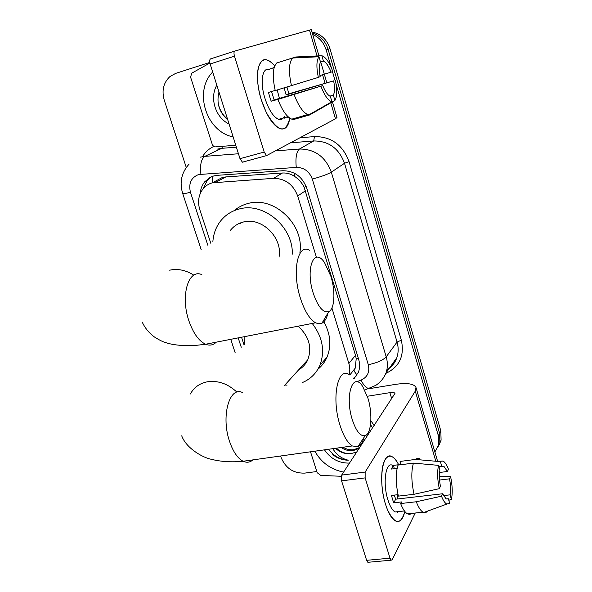 <?xml version="1.0" encoding="UTF-8"?>
<svg xmlns="http://www.w3.org/2000/svg" width="592" height="592" viewBox="0 0 592 592"><rect width="100%" height="100%" fill="white"/><g stroke="black" fill="none" stroke-linecap="round" stroke-linejoin="round"><path stroke-width="0.89" d="M357.043 375.047L353.912 370.851L355.215 368.15L356.221 358.737L355.481 355.289L304.103 187.168C301.809 182.632 298.634 179.043 294.587 176.386C290.85 173.893 286.802 172.768 282.443 173.005L225.811 176.927L222.252 177.541L214.667 181.589M316.165 256.469L297.695 196.026C293.218 184.371 285.166 178.473 273.541 178.34L212.387 182.81C208.628 183.846 205.513 185.866 203.034 188.878C198.535 194.857 197.462 201.791 199.807 209.679L210.796 243.268M349.221 374.61L349.828 369.127L349.102 364.272L331.912 307.966M241.529 337.233L243.978 344.722M336.064 84.005L438.354 435.705L439.604 433.314L439.856 442.601L437.91 447.189L439.856 442.601L439.604 433.314L328.064 49.24L439.604 433.314L440.84 430.946L441.084 440.196L439.146 444.762M312.28 33.071C320.094 35.542 325.356 40.929 328.064 49.24C325.356 40.929 320.094 35.542 312.28 33.071M311.969 32.005C320.857 33.825 326.858 39.353 329.959 48.581L440.84 430.946M353.838 378.954L358.397 372.242C359.899 368.18 359.988 363.902 358.671 359.411L306.745 188.189C302.342 176.653 294.379 170.836 282.85 170.733L217.338 175.321L213.838 175.913L210.19 177.334L204.758 181.751C202.057 185.067 200.555 189.003 200.244 193.554M203.234 188.641L207.222 180.456L211.492 176.719M312.687 34.477C319.34 37.429 323.831 42.565 326.148 49.898L331.372 67.873M186.258 167.455L164.243 100.144C161.564 90.539 163.473 82.665 169.971 76.531L175.676 73.378L209.775 62.434M316.824 471.528L304.747 473.112C293.595 473.467 285.729 468.309 281.156 457.646L280.615 455.995M438.354 435.705L438.613 445.029L434.868 451.977M332.467 71.625L334.968 80.223M356.732 375.543L353.394 378.392M233.13 136.885C206.416 131.824 193.332 91.508 212.683 72.032M229.074 124.031C215.562 117.704 209.265 98.035 216.82 85.159M218.988 92.019C216.361 102.66 219.003 111.703 226.921 119.133L227.72 119.717M218.189 103.289C219.617 109.986 222.725 115.233 227.498 119.029M261.294 99.774C257.72 87.623 256.654 77.308 258.105 68.835C261.057 57.875 266.607 56.884 274.747 65.875C272.157 62.745 269.649 60.798 267.229 60.036C257.661 56.321 254.175 77.5 261.294 99.774L266.222 112.384C277.922 132.312 285.773 134.214 289.777 118.111C288.504 126.599 285.263 130.136 280.06 128.716C272.912 125.489 266.659 115.84 261.294 99.774M235.764 145.255L215.421 146.883L213.786 146.394L212.498 145.144L190.631 77.3L191.579 73.275L209.886 63.018M318.947 55.863L311.266 29.615L234.876 51.053C233.855 51.645 233.722 53.354 234.476 56.181L210.145 63.973C209.39 61.176 209.538 59.474 210.604 58.874L234.876 51.053M332.423 101.913L336.989 117.505L335.472 118.792L266.533 155.615L264.18 152.055L234.476 56.181M243.12 162.149L242.409 162.186L240.004 158.686L210.145 63.973M281.984 119.125L282.31 118.259M318.348 77.404L320.146 76.664C318.851 69.789 318.992 64.979 320.561 62.227L318.962 56.751C316.461 60.317 316.254 67.199 318.348 77.404L275.221 90.554C272.202 76.649 272.69 67.466 276.693 62.996L292.685 58.016L318.962 56.751M320.509 62.049L323.543 61.198C326.177 62.449 328.701 66.104 331.12 72.172L319.932 75.532M286.965 87.031L288.896 93.765L333.644 80.852L286.143 94.92L284.145 87.875M277.182 89.962L279.439 98.39M271.543 91.523L274.14 99.959L322.766 85.588C325.178 91.516 327.65 95.083 330.188 96.296L332.149 101.817L309.66 114.944L293.728 119.473L291.752 119.147C286.794 116.987 282.177 110.401 277.9 99.382L322.766 85.588M277.9 99.382L271.188 101.202L269.708 96.873L268.509 92.433L275.191 90.428M284.256 116.483C282.924 119.155 281.03 120.109 278.573 119.332C273.356 116.979 268.805 109.971 264.927 98.302C259.792 82.207 262.293 66.829 269.271 69.545M286.868 117.667L288.57 117.179M323.432 61.161L321.841 55.722L295.734 56.987L279.861 62.005M311.695 113.753L334.909 100.462L333.348 95.112L329.84 96.133M309.66 114.944L307.736 114.589C302.897 112.369 298.361 105.702 294.128 94.587M321.841 55.722L323.232 56.284C326.68 58.549 329.87 63.61 332.808 71.484L331.12 72.172M335.316 80.127C337.344 89.88 337.211 96.659 334.909 100.462M332.149 101.817L331.846 101.765C328.153 100.64 324.534 95.504 320.982 86.365M333.644 80.852C334.909 87.498 334.813 92.248 333.348 95.112M274.17 67.54L269.848 68.99L274.133 67.666M291.456 85.685C288.422 71.691 288.829 62.463 292.685 58.016M271.188 101.202L274.14 99.959M286.143 94.92L288.896 93.765M284.604 117.608L284.796 118.259M343.619 472.113C330.847 469.515 321.249 462.544 314.826 451.2M351.189 453.568L356.895 451.933M365.804 435.335L366.529 437.296M342.864 447.263C346.468 449.284 350.027 450.105 353.55 449.742L359.832 447.478M341.096 447.508C345.003 450.031 348.94 451.089 352.913 450.697L359.203 448.433M360.565 444.703L362.326 443.682M359.189 445.976L361.705 444.629M336.374 448.174C340.837 452.192 345.706 453.997 350.982 453.59C345.254 454.205 340.082 452.436 335.449 448.299M363.599 441.336L362.274 442.165M349.554 463.092C339.053 463.307 330.691 458.889 324.468 449.846M332.741 454.656C337.47 458.312 342.635 460.162 348.251 460.206C341.71 458.674 336.559 454.834 332.793 448.677M370.525 424.679L372.716 427.898M370.866 420.771L374.277 425.522M328.582 449.269C333.577 455.988 340.134 459.636 348.251 460.206M313.235 293.188C318.037 307.004 323.202 313.153 328.752 311.636C334.665 309.135 335.634 291.353 330.921 276.39L324.497 262.515C314.049 246.561 305.213 268.627 313.235 293.188M328.005 312.909C326.769 318.274 324.742 321.715 321.937 323.225L318.873 323.846L315.506 322.795C309.66 319.266 304.636 311.118 300.447 298.353C291.701 271.698 297.687 243.023 309.49 250.253M279.024 257.165C282.969 237.651 261.523 216.672 243.208 222.067C237.895 223.428 233.581 226.248 230.266 230.532M240.729 223.687L240.951 222.74M212.854 241.921C213.342 234.521 215.629 227.935 219.713 222.17C224.56 215.547 231.006 211.174 239.057 209.043C263.566 201.798 293.351 226.891 292.3 254.153M234.188 210.663C238.176 207.237 242.764 204.862 247.952 203.522C273.8 195.715 304.488 224.494 299.922 252.429M352.358 419.906C356.251 431.398 360.521 436.644 365.175 435.631C371.487 433.721 372.79 413.468 367.876 398.016L362.792 386.657C352.995 370.614 344.44 395.7 352.358 419.906M364.169 437.162C362.741 442.342 360.639 445.524 357.864 446.708L352.27 445.946C347.571 442.86 343.508 436.045 340.089 425.493C331.231 398.616 337.558 366.478 349.117 374.551M287.031 385.148L284.915 384.992M244.193 344.522L244.141 336.722M298.642 369.852C302.741 367.484 305.79 364.124 307.788 359.766C312.228 347.43 308.994 336.241 298.094 326.192M312.213 323.439C322.662 337.159 325.2 351.137 319.843 365.382C316.291 373.374 310.534 379.08 302.571 382.491M323.839 321.811C330.528 333.873 331.601 345.632 327.05 357.08C324.934 361.941 321.87 366.011 317.852 369.29M385.496 504.206C380.538 488.578 380.449 467.095 385.103 459.621C389.144 453.746 393.665 455.433 398.653 464.676C396.566 460.569 394.383 457.912 392.111 456.698C382.595 450.438 377.911 480.867 385.496 504.206L387.486 509.793C394.945 524.719 400.725 525.282 404.824 511.481C402.893 519.739 399.726 522.877 395.323 520.886C391.601 518.659 388.33 513.101 385.496 504.206M341.221 476.286L320.723 475.406L317.208 472.727L310.511 451.8M368.009 388.863L369.46 388.626M370.081 388.53L395.441 384.386C407.044 382.684 413.897 383.69 415.976 387.42L415.281 391.134L365.153 472.076L365.131 477.892L341.577 480.859L341.651 475.095L394.968 393.414C394.457 392.496 392.77 392.244 389.891 392.659L367.314 396.27M368.609 562.237L367.847 562.304L366.626 560.321L390.01 558.175L365.131 477.892M390.01 558.175L391.201 560.187L392.252 559.669L415.236 513.02M366.626 560.321L341.577 480.859M397.454 512.383L397.817 511.673M439.286 488.674L440.426 486.261C439.205 479.846 439.035 474.421 439.915 469.981L438.568 465.371C437.125 471.543 437.362 479.305 439.286 488.674L414.06 494.29L398.379 496.118C395.641 483.486 395.515 473.149 398.002 465.105L413.453 463.099L438.568 465.371M438.924 466.592L443.83 466.193L447.382 471.506L439.523 472.483M394.25 495.112L395.693 499.189L442.624 493.758L446.079 498.886L448.336 498.76L449.661 503.296L446.856 504.073C445.006 503.23 443.216 500.603 441.499 496.2L442.624 493.758M411.803 513.397L409.738 514.411L407.451 513.871C405.009 512.42 402.738 508.979 400.636 503.548L401.487 501.935L393.747 502.815L392.526 499.3L391.49 495.437L398.046 494.66M398.971 511.547L395.056 511.976C392.341 510.356 389.958 506.308 387.901 499.833C382.439 483.013 385.777 460.902 392.725 465.445M441.736 466.23L440.396 461.656L415.436 459.429L400.074 461.442L400.969 464.417L393.362 465.408L391.253 469.079L397.099 468.331M415.436 459.429L417.486 458.215L419.765 458.682M446.856 504.073L423.702 512.517L425.863 512.576L427.565 511.111M423.702 512.517L422.991 512.176C420.609 510.704 418.381 507.24 416.302 501.764L441.499 496.2M400.636 503.548L416.302 501.764M440.396 461.656L442.069 460.894L443.933 461.664C445.532 462.974 447.041 465.497 448.455 469.234L447.382 471.506M439.53 480.045L449.52 478.832L450.579 476.53L439.36 476.634M450.579 476.53C452.443 485.499 452.717 493.106 451.407 499.352L450.09 494.845L443.482 495.6M448.788 500.292L451.407 499.352M449.52 478.832C450.712 485.033 450.904 490.376 450.09 494.845M414.06 494.29C411.307 481.57 411.107 471.173 413.453 463.099M397.839 494.69L397.498 498.982M446.279 498.997L448.336 498.76M393.747 502.815L395.693 499.189M394.353 468.679L393.362 465.408M225.811 176.927L215.939 182.225M306.205 186.598L304.103 187.168M294.587 176.386L294.498 173.264M358.338 358.293L356.221 358.737M212.565 182.713L212.498 176.327M282.443 173.005L273.541 178.34M305.502 190.735L297.695 196.026M355.481 355.289L348.88 363.473M329.959 48.581L326.148 49.898M356.606 381.729L360.979 380.145C367.477 377.208 369.911 372.057 368.276 364.702L312.302 179.08C309.364 171.347 304.022 167.455 296.266 167.395L198.601 174.551C191.098 177.548 188.382 183.453 190.454 192.267L207.814 245.214M182.669 193.414L182.699 193.517C183.231 193.895 185.814 193.48 190.454 192.267M202.471 156.665C205.276 152.077 209.057 148.659 213.816 146.409M300.314 137.744L314.441 136.589C331.261 136.545 342.798 144.892 349.043 161.623L401.332 340.2C404.676 355.814 399.519 366.87 385.866 373.374M276.027 150.842L299.456 149.021L313.708 140.955L290.968 142.783M296.266 167.395C295.349 157.864 296.414 151.737 299.456 149.021C314.892 149.043 325.511 156.762 331.32 172.168L344.514 163.266C338.95 148.377 328.678 140.94 313.708 140.955L314.441 136.589M200.192 157.176L204.78 156.369L221.734 148.333L217.271 149.132M200.91 174.159C199.867 164.976 201.162 159.048 204.78 156.369L238.45 153.757M236.371 147.164L221.734 148.333L222.673 146.313M312.302 179.08C321.19 176.668 327.524 174.366 331.32 172.168L386.199 356.85L397.054 342.058L344.514 163.266L349.043 161.623M368.276 364.702C376.971 362.896 382.943 360.276 386.199 356.85C387.804 362.422 387.753 367.773 386.036 372.893L396.84 357.642C398.52 352.654 398.594 347.46 397.054 342.058L401.332 340.2M386.857 369.889C391.63 366.996 394.953 362.911 396.84 357.642C395.426 361.904 392.91 365.449 389.314 368.276M238.191 337.884L241.255 347.223M371.339 387.679L368.801 388.581C366.159 387.93 363.547 385.118 360.979 380.145M335.472 118.792L330.802 102.867M325.001 83.058L322.566 74.74M317.053 55.951L309.468 30.051M240.004 158.686L264.18 152.055M201.865 274.658C188.345 268.287 180.064 296.178 189.092 321.397C193.414 333.474 198.919 341.088 205.616 344.241C209.686 345.861 213.246 345.166 216.28 342.161M193.843 275.176C185.873 270.115 177.807 268.45 169.638 270.189M236.963 392.178C227.913 383.734 218.034 380.279 207.326 381.796C199.622 383.327 193.984 387.383 190.402 393.969M242.75 392.696C229.496 385.377 220.594 416.516 229.763 442.002C233.292 452.029 237.755 458.445 243.142 461.257C246.731 462.907 249.979 462.448 252.895 459.888M435.69 460.776L415.281 391.134M391.771 398.949L389.891 392.659M341.651 475.095L365.153 472.076M355.215 368.15L349.842 375.002M441.084 440.196L438.613 445.029M207.222 180.456L204.758 181.751M189.196 164.006C181.478 172.457 179.309 182.299 182.699 193.517L201.169 249.565M364.746 390.032L375.839 385.325C380.501 382.247 383.897 378.103 386.036 372.893M230.754 339.334L235.187 352.802M326.762 82.554L320.738 61.982M242.409 162.186L266.533 155.615M323.543 61.198L320.531 62.123M287.971 116.639L278.573 119.332M307.736 114.589L291.752 119.147M331.846 101.765L308.809 114.885M328.752 311.636L321.937 323.225M142.228 322.115C144.959 328.027 149.051 333.007 154.512 337.04C159.329 340.082 163.089 341.947 165.797 342.635C175.18 345.913 190.084 346.009 196.877 345.269L205.616 344.241L315.506 322.795M365.175 435.631L357.864 446.708M181.722 435.808C186.199 448.388 203.211 457.875 211.329 459.296C221.053 461.738 231.657 462.389 243.142 461.257L352.27 445.946M319.843 365.382L327.05 357.08M307.788 359.766L284.367 385.599M437.503 460.968L416.08 387.767M367.847 562.304L391.201 560.187M443.83 466.193L438.983 466.807M404.417 510.94L395.056 511.976M422.991 512.176L407.451 513.871"/></g></svg>
